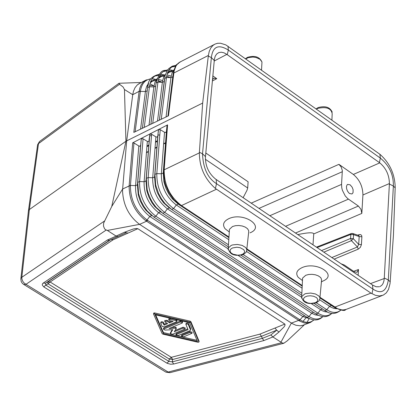 <?xml version="1.0" encoding="UTF-8"?>
<svg xmlns="http://www.w3.org/2000/svg" width="416" height="416" viewBox="0 0 416 416"><rect width="100%" height="100%" fill="white"/><g stroke="black" fill="none" stroke-linecap="round" stroke-linejoin="round"><path stroke-width="0.62" d="M301.98 280.176L298.23 277.342C295.381 273.452 296.676 270.202 302.12 267.592C316.69 260.993 338.104 274.934 322.936 281.039L321.313 281.934M250.011 232.84C265.84 226.6 243.584 211.64 228.79 218.686C223.423 221.395 222.201 224.76 225.124 228.784L229.154 231.847M181.022 61.5L178.152 63.31L176.067 65.848L174.574 69.144L173.748 73.076L208.38 55.453L209.238 51.423L210.746 48.069L212.857 45.526L214.926 44.122L217.604 43.274L220.558 43.228L225.857 44.912L379.876 154.253L380.333 158.101L379.397 162.599L379.777 162.869C386.022 168.126 389.236 175.022 389.418 183.544L384.28 278.013L388.326 279.984C386.49 291.45 381.358 294.486 372.934 289.094L216.507 183.68C207.766 178.225 203.107 168.267 202.524 153.795L211.359 57.6C212.753 46.452 218.416 43.94 228.337 50.066L380.333 158.101C389.282 165.469 393.624 174.777 393.359 186.035L388.326 279.984L390.182 281.793L390.016 283.691L388.508 289.437L386.303 292.885L383.328 295.1L379.61 295.968L375.456 295.329L370.984 293.129L215.405 188.464C204.766 179.067 199.42 167.201 199.368 152.88L202.66 103.059L125.928 141.248L111.743 206.492L103.636 223.096L103.49 226.101L104.562 228.779L105.596 229.726L107.359 230.443L139.573 224.359L292.302 323.648L295.953 325.27L300.316 325.806L302.713 325.322L309.343 322.878M171.584 209.435L228.327 246.854L171.584 209.435L164.97 203.544L171.704 209.498L173.566 208.582L176.322 204.984C166.218 197.142 161.221 186.742 161.335 173.784L156.806 173.607L160.222 129.652L164.694 132.387L165.849 132.434L166.4 131.57L166.993 125.757L163.576 170.352L164.164 169.816C164.122 184.766 169.889 196.69 181.475 205.582L228.961 237.026M246.849 248.872L302.229 285.537M319.972 297.289L337.49 308.662L341.884 309.936L344.36 309.878L346.642 309.213M154.019 85.764L149.588 85.628M379.876 154.253C389.688 162.9 394.8 173.914 395.2 187.294L393.442 235.144L390.182 281.793M172.234 329.711L170.456 332.758M172.765 329.685L170.383 333.549L172.494 334.303L185.11 328.916L182.993 328.162L174.242 331.781L176.186 328.63L175.422 328.193L169.047 328.515L182.088 323.102L182.478 322.764L180.357 322.005L163.457 329.202L164.991 330.08L172.765 329.685M43.165 283.13L42.463 283.842L42.245 284.965L43.763 286.9L45.812 285.085L45.516 283.197L43.165 283.13L107.203 240.12L109.434 240.313L117.848 236.538M107.203 240.12L116.147 236.101L117.952 236.491L125.908 232.851M199.051 341.167L190.887 321.688L190.029 321.142L154.492 312.905L153.676 313.108L153.603 314.038M190.798 322.665L189.94 322.119L154.398 313.888L153.582 314.085L162.136 333.642L162.994 334.178L198.167 342.3L198.978 341.968L190.798 322.665L190.887 321.688M178.053 335.598L189.774 330.772L190.554 330.096L188.214 324.314L186.904 323.955L185.916 324.412L188.053 329.68L176.327 334.516L175.947 334.844L178.053 335.598M187.71 328.879L176.42 333.538L176.02 334.058M190.59 329.716L190.627 328.578L188.427 323.456L186.992 322.977L185.988 323.627M176.186 328.5L176.28 327.657L175.516 327.215L171.714 327.408M185.13 328.723L185.203 327.938L183.087 327.184L175.022 330.517M158.132 80.725L160.124 81.848L161.086 81.796L161.616 82.16L160.716 82.238M160.649 81.526L162.016 82.274M169.666 77.402L168.678 77.558M166.993 125.757L167.591 124.862L132.694 142.802L133.952 142.969L138.975 146.073L139.812 146.234L140.655 145.283L141.222 139.506L141.768 138.658L142.901 138.715L147.675 141.612L148.886 141.383L149.765 134.95L150.316 134.098L151.289 134.072L156.078 136.973L157.222 137.025L157.773 136.167L158.475 130.01L159.208 129.397L160.222 129.652M178.308 204.126L171.642 197.995L168.532 193.508L166.041 188.542L163.961 182.021L164.336 180.705L163.576 170.352L164.336 180.705L165.578 185.136L168.719 192.291L173.924 199.8L180.513 205.592L181.454 205.592L228.956 237.047M345.706 309.572C344.9 311.293 340.974 310.476 333.918 307.133L319.935 297.877L333.923 307.138L334.776 307.117L338.182 308.984L340.688 309.764L343.096 309.993L346.081 309.442M333.804 307.07L336.393 308.568M183.648 336.877L192.01 333.268L189.899 332.514L181.927 335.795L181.542 336.128L183.648 336.877M182.494 322.572L182.567 321.786L180.445 321.027L163.93 327.896L163.535 328.411M146.359 79.815L143.198 82.061L141.175 84.822L139.76 88.306L139.095 91.588L140.41 91.094C141.622 83.777 145.075 79.706 150.764 78.884M153.826 85.862L149.973 83.71M140.031 83.19L137.4 84.822L135.08 87.589L133.463 91.244L132.73 94.697L126.698 140.702L122.642 188.978L111.743 206.492M160.124 81.848L160.68 82.233M176.223 65.364C170.711 66.248 167.456 70.288 166.468 77.49L164.57 78.53L159.37 120.162M156.952 78.884L154.903 82.384L153.868 86.923L149.443 86.788L147.607 87.63L142.376 128.284M165.469 74.339L163.654 77.23L162.562 80.917L162.37 82.29L164.216 81.448M164.393 80.148L164.232 81.406M139.095 91.588L133.801 132.387L168.49 115.804L174.091 71.037L176.077 65.842L177.596 63.861L179.4 62.348C176.613 66.206 176.54 60.882 173.186 73.658L173.748 73.076M149.022 125.107L153.868 86.923L155.698 86.112M148.481 83.408L146.661 86.367L145.584 90.142L145.408 91.536L147.207 90.776M140.572 129.147L145.408 91.536L140.369 91.38L135.138 131.747M167.591 124.862L164.159 169.822C164.096 184.761 169.863 196.69 181.454 205.592L216.466 189.223M157.518 121.046L162.37 82.29L157.934 82.15L156.094 82.987L150.852 124.233M174.158 69.378L173.139 73.845L167.965 116.054M192.031 333.076L192.098 332.29L189.987 331.542L182.021 334.823L181.615 335.343M140.41 91.094L139.136 91.322L132.73 94.697L124.467 89.518L125.928 141.248L29.37 209.544L21.83 277.28L104.515 221.005M176.878 321.277L176.951 320.486L176.072 319.66L170.451 318.36L168.802 318.947M176.472 321.802L176.857 321.464L175.984 320.642L170.357 319.337L168.73 319.738L169.603 320.564L173.118 321.376L169.541 322.868L166.93 321.225L164.741 321.402L165.058 322.005L167.669 323.648L164.102 325.135L162.895 322.852L161.299 322.676L160.774 323.341L162.12 326.414L164.232 326.893L176.472 321.802M124.467 89.518L123.105 87.001L119.538 84.266L118.997 83.268L141.383 82.472M379.397 162.599L226.85 54.387L224.011 52.822L221.27 52.203L218.8 52.572L216.585 54.075L215.16 56.332L214.375 59.311L205.436 157.134C205.358 166.234 208.801 173.597 215.769 179.218L372.861 285.241L376.142 286.77L379.408 286.764M208.38 55.453L202.66 103.059M181.043 61.49L179.416 62.338M164.102 325.135L164.195 324.158L163.15 321.989L161.611 321.651L160.841 322.275M137.852 228.691L136.094 228.483L133.25 229.034L124.436 232.258L128.024 233.095L137.852 228.691L284.856 324.085L274.981 328.058L276.713 330.179L278.954 332.046L284.138 326.82L285.085 325.13L284.856 324.085M116.147 236.101L107.359 230.443M313.971 319.925L310.456 322.468L307.523 323.206L304.304 322.956L300.05 321.266L145.985 220.818L147.051 219.996L149.776 216.44L151.726 215.597L145.902 210.262L143.062 206.352L140.197 200.855L138.258 195.052L137.467 184.766L140.702 144.976M299.208 320.762L302.838 316.545L149.776 216.44C139.875 208.489 135.143 198.224 135.574 185.64L137.467 184.766M145.985 220.818C134.826 212.082 129.204 200.47 129.121 185.988L130.442 185.432L130.421 185.734C130.478 199.94 136.022 211.359 147.051 219.996L147.597 220.376L146.572 221.224L139.573 224.359C128.929 216.268 123.25 205.135 122.543 190.97L122.642 188.978L129.121 185.988L130.421 185.734M246.782 249.532L248.742 231.54L248.643 230.584L247.53 228.722L245.326 227.131L242.32 226.008L238.883 225.508L235.466 225.685L232.508 226.522L229.455 229.299L229.351 230.963M138.809 145.98L135.574 185.64L130.442 185.432L133.952 142.969M166.946 126.058L163.54 170.498L166.447 131.274M228.79 239.684L176.322 204.984L178.194 204.064L228.92 237.645L180.513 205.592M228.457 244.811L173.566 208.582C162.235 199.784 156.645 188.126 156.806 173.607L154.918 174.346L154.617 176.878L157.82 135.866M228.082 248.789L167.424 208.822C157.388 200.944 152.48 190.59 152.703 177.757L148.184 177.58C147.919 191.968 153.416 203.58 164.679 212.41L317.897 313.16L316.046 313.986L162.708 213.257L156.068 207.272L162.828 213.32L164.679 212.41L167.424 208.822L169.4 207.969L163.576 202.774L160.482 198.593L157.383 192.67L155.35 186.394L154.58 177.018L155.35 186.394L155.719 185.125L154.887 174.491L158.309 130.671M155.912 136.88L152.703 177.757L154.58 177.029M151.622 134.238L148.184 177.58L146.312 178.303L146.021 180.83L149.24 140.431M149.193 140.738L145.985 180.976L144.113 181.709C143.79 194.418 148.611 204.729 158.574 212.638L311.683 313.149L309.015 316.566L307.05 317.32L153.878 217.064L155.839 216.216L158.574 212.638L160.54 211.791L154.716 206.528L151.752 202.483L148.767 196.773L146.78 190.731L145.985 180.976L146.78 190.731L147.144 189.509L146.276 178.459L149.718 135.257M147.337 141.445L144.113 181.709L139.61 181.532L137.712 182.406L141.175 139.818M307.174 317.387L153.998 217.126L147.217 210.974L144.024 206.58L141.367 201.677L138.622 193.877L137.712 182.406M155.09 314.751L189.55 322.733L197.501 341.458L163.368 333.575L155.09 314.751M318.594 315.39L315.208 314.865L312.187 313.461L311.683 313.149L313.487 312.307M331.932 313.31C327.517 317.554 322.223 317.777 316.046 313.986L318.089 315.151M331.786 313.29C328.016 316.628 323.383 316.581 317.897 313.16L320.575 309.738L322.462 308.922M316.332 302.817L326.825 309.743L324.839 310.502L327.215 311.865M340.891 309.967C337.074 313.352 332.389 313.279 326.825 309.743L329.514 306.306L331.386 305.479L332.405 306.129M309.551 318.677L302.838 316.545L304.58 315.687M313.83 319.909C310.164 323.206 305.614 323.216 300.186 319.94L299.66 319.618L298.646 320.414L291.387 323.086L280.951 342.144L272.875 336.95L270.894 334.932L276.713 330.179L261.472 336.305L262.314 338.374L263.864 340.558L272.875 336.95M319.972 297.315L334.776 307.117L370.984 293.129M270.894 334.932L262.314 338.374L172.286 361.852L168.896 361.4L166.863 363.132L167.242 363.345L170.628 364.234L173.638 364.036L172.286 361.852L172.661 359.507L169.27 359.05L171.309 357.318L172.661 359.507L171.064 357.427M169.541 322.868L169.629 321.89L167.024 320.247L164.819 320.611M302.52 279.656L302.598 278.065L305.76 275.272L308.672 274.487L312.005 274.321L315.338 274.789L318.256 275.834L320.398 277.326L321.084 278.184L321.599 279.989L319.925 297.83M306.956 322.379L309.171 318.677M305.833 318.027L302.968 321.402M280.951 342.144L281.476 342.742L283.842 343.252L287.258 340.839L304.512 324.646M111.363 239.444L113.053 239.808L50.107 281.996L171.309 357.318L259.922 334.121L261.472 336.305L172.661 359.507M212.482 79.846L213.564 78.244L216.767 78.681L212.841 75.925M350.116 184.803L347.578 184.413L347.183 184.725L346.466 186.347L346.58 188.666L347.506 191.116L349.003 193.076L349.57 193.534L352.014 193.965L353.033 192.722L353.116 189.748L352.201 187.268L350.116 184.803M166.774 323.081L164.195 324.158M163.368 333.575L163.462 332.602L155.678 314.886M295.511 233.038L358.394 206.05L347.604 198.505L345.249 195.946L342.378 190.268L341.77 187.834L341.552 184.387L269.844 215.717M341.084 263.791L344.339 265.039L354.432 271.856L357.016 272.303L358.493 269.506L358.145 275.309M197.033 340.356L163.462 332.602M312.993 244.837L313.742 233.927C313.409 232.232 308.1 232.456 297.814 234.593M171.673 321.043L169.629 321.89M28.361 211.51L28.475 210.595L29.37 209.544L38.501 143.629L39.499 141.544L40.061 141.138M384.28 278.013L383.942 280.909L383.001 283.603L381.935 285.158L380.084 286.515M379.777 162.869L353.345 174.45C359.59 179.655 362.783 186.498 362.924 194.979L361.826 213.408L360.942 209.274L358.394 206.05M352.799 233.511L358.623 235.451L359.18 236.543L361.889 236.787L361.66 235.513L360.651 234.593L359.117 234.666L358.764 235.492M358.249 249.153L360.396 247.286L361.421 244.634L358.706 244.39L357.417 246.964L358.249 249.153L334.152 259.116M110.51 239.829L47.757 281.923L48.053 283.811L169.27 359.05L168.896 361.4L45.812 285.085L48.053 283.811L50.107 281.996L47.757 281.923L45.516 283.197L109.434 240.313M353.345 174.45L338.926 164.336L341.193 167.008L342.337 170.581L341.552 184.387M167.31 128.554L166.754 128.554M205.811 153.015L248.108 181.776L247.692 187.996L247.042 190.206L243.136 197.688M205.369 159.286L247.692 187.996M166.832 134.831L166.27 134.831M159.812 134.971L157.966 135.07M151.512 135.637L149.672 135.86M316.456 109.091L317.637 108.43C326.352 106.486 331.204 108.269 332.186 113.792L331.9 120.084M170.414 333.481L170.508 332.509M189.94 322.119L190.029 321.142M176.327 334.516L176.42 333.538M190.538 329.555L190.627 328.578M175.422 328.193L175.516 327.215M182.993 328.162L183.087 327.184M161.044 81.775L161.616 82.16M246.849 248.893L302.224 285.563M246.787 249.465L302.198 286.146L246.787 249.475M163.836 328.869L163.93 327.896M155.912 79.404L152.11 78.822M174.028 69.768L171.98 73.185L171.007 76.944L170.919 77.626L172.775 76.783L167.934 116.069L173.139 73.845M166.057 116.964L170.919 77.626L166.468 77.49L161.273 119.252M159.182 74.433C153.618 75.364 150.374 79.482 149.443 86.788L144.258 127.384M167.684 69.909C162.141 70.819 158.891 74.896 157.934 82.15L152.74 123.334M164.325 74.906L160.55 74.35M164.034 76.445L162.9 76.045M161.658 75.702L159.905 75.41M158.564 75.353L154.835 76.06M148.559 83.164L147.566 87.812M166.644 76.216L170.31 77.61L168.152 76.653M160.462 76.409L159.141 77.048M171.148 76.107L166.915 74.896M165.058 74.838L161.621 75.722L158.834 77.886M172.541 71.952L171.361 71.531M170.128 71.193L168.407 70.902M167.06 70.834L163.306 71.547M157.05 78.593L156.047 83.184M172.796 70.387L169.057 69.831M168.953 71.885L167.658 72.509M173.581 70.309L170.144 71.183L167.357 73.336M175.599 66.295L171.818 67.002M162.172 82.28L159.744 81.167M152.006 80.907L150.665 81.557M181.927 335.795L182.021 334.823M189.899 332.514L189.987 331.542M175.984 320.642L176.072 319.66M162.625 80.579L158.402 79.388M156.582 79.342L153.14 80.236L150.353 82.41M119.538 84.266L38.501 143.629L37.612 144.695L37.492 145.574M228.02 46.176L228.337 50.066L227.261 54.678M208.307 56.04L211.359 57.6L214.25 60.476M261.544 70.008L261.971 61.953L259.984 59.29L256.069 57.502L252.907 57.054L248.321 57.637L245.861 58.843M154.398 313.888L154.492 312.905M180.357 322.005L180.445 321.027M163.259 323.211L163.353 322.234M116.111 236.07L124.436 232.258M164.164 169.816L199.368 152.88M132.694 142.802L129.142 185.702M232.404 247.983L230.521 249.324L229.98 251.04L230.896 252.788L233.074 254.223L237.728 255.2L240.864 254.888L243.298 253.843L244.551 252.283L244.644 251.399L243.74 249.647L240.12 247.692L236.891 247.218L232.404 247.983M243.194 254.587L245.965 252.455L246.62 251.108L246.73 249.304L245.658 247.525L242.159 245.398L237.328 244.447L232.528 244.936L231.182 245.409L228.249 248.05L228.155 249.688M153.878 217.064L147.217 210.974L145.902 210.262L151.616 215.535M166.4 131.57L163.228 173.04L161.335 173.784L164.528 132.293M163.223 173.046L163.961 182.021L163.228 173.04M170.919 208.988L163.576 202.774L164.97 203.544L161.491 198.843L158.61 193.56L155.719 185.125L154.924 174.34M161.637 212.514L154.716 206.528L156.068 207.272L152.734 202.722L150.592 198.936L148.34 193.606L147.144 189.509L146.312 178.303L149.765 134.95M322.728 316.602C318.999 319.883 314.428 319.873 309.015 316.566L155.839 216.216C144.648 207.355 139.24 195.79 139.61 181.532L143.068 138.804M299.66 319.618L147.597 220.376M307.05 317.32L309.005 318.422M311.454 303.727L322.13 310.658L324.714 311.693L327.678 312.083M319.644 299.78L331.11 307.273L333.767 308.36L336.814 308.766M331.505 305.542L332.181 305.978M246.516 251.415L302.094 288.174M243.235 254.566L301.844 293.254M241.056 255.252L301.746 295.272M314.168 303.467L324.839 310.502M170.612 208.77L170.919 208.972M238.316 255.533L301.543 297.196M162.708 213.257L315.921 313.919M188.417 324.563L188.505 323.586M198.978 341.968L199.066 340.995M274.981 328.058L259.922 334.121M128.024 233.095L113.053 239.808M166.93 321.225L167.024 320.247M315.344 302.713L310.903 303.42L307.746 302.957L304.252 301.085L303.415 299.411L303.534 298.563L304.814 297.066L307.252 296.072L310.367 295.776L313.534 296.244L316.124 297.372L317.034 298.121L317.86 299.801L317.257 301.439L315.344 302.713M301.61 298.184L301.678 296.624L304.72 293.966L306.051 293.524L310.736 293.067L315.427 293.956L318.817 295.948L319.873 297.622L319.977 298.49L318.926 300.981L316.259 302.848M272.917 336.976L278.954 332.046M173.638 364.036L263.864 340.558M166.863 363.132L43.763 286.9M165.386 371.821L165.922 372.154L168.137 372.055L25.974 284.315L106.267 230.006M283.665 343.299L170.061 372.653L168.137 372.055L281.476 342.742M226.85 54.387L214.204 61.022M146.921 146.63L148.824 145.673M155.485 142.303L157.394 141.341M166.109 136.937L166.691 136.64M395.179 187.886L393.359 186.035L389.392 184.033M199.404 152.256L202.524 153.795L205.483 156.614M215.405 188.464L216.507 183.68L216.19 179.504M331.838 257.556L357.417 246.964L351.421 240.661L353.304 238.706L350.589 238.467L351.421 240.661L323.83 252.148M23.254 284.149L23.8 284.492L25.974 284.315L23.988 282.896L22.807 281.362L21.908 279.011L21.83 277.28L20.914 278.351L20.821 279.23M372.471 284.976L372.934 289.094L371.977 293.753M348.442 199.144L285.558 226.32M353.647 271.326L358.493 269.506M317.086 247.598L350.839 234.426L350.589 238.467L321.521 250.588M384.254 278.517L370.469 283.624M389.418 183.544L362.924 194.979M313.742 233.927L361.826 213.408M357.802 235.175L359.117 234.666M361.421 244.634L361.889 236.787M170.357 319.337L170.451 318.36M251.228 203.148L338.926 164.336M212.384 80.954L216.767 78.681M258.996 208.395L342.363 171.699M165.568 142.745L163.649 143.712M156.946 147.087L155.033 148.049M148.366 151.408L146.463 152.365M359.18 236.543L353.548 234.671L353.304 238.706L358.706 244.39L359.18 236.543M316.415 247.146L351.317 233.516L352.576 233.433L353.548 234.671L350.839 234.426L351.39 233.49M316.155 108.878L318.048 107.624C325.151 105.586 329.883 107.089 332.244 112.128M176.036 333.871L175.947 334.844M176.28 327.657L176.197 328.536M178.188 204.064L172.489 199.004L173.924 199.8L180.632 205.655L228.92 237.624M246.792 249.454L302.198 286.135M163.55 328.224L163.457 329.202M138.502 83.996L145.07 80.522L150.888 78.723M152.178 78.723L155.938 79.399M160.628 81.52L161.028 81.765M176.353 65.192L172.203 66.186L168.75 68.64L167.222 70.585L165.136 75.488L159.396 120.151M156.094 82.987L150.878 124.223M159.318 74.261C151.585 76.123 147.68 80.584 147.607 87.63L142.402 128.274M169.65 77.392L168.974 76.976M164.351 74.906L160.623 74.251M164.32 75.936L161.242 76.518L158.699 78.307M155.839 85.01L155.745 85.743M156.088 82.997C160.888 66.752 164.466 71.708 167.814 69.737M169.125 69.732L172.817 70.382M172.843 71.412L169.546 72.077L167.222 73.757M172.973 75.364L172.775 76.778M245.586 58.651L247.442 57.361C254.722 55.203 259.574 56.779 262.002 62.093M162.193 82.28L158.137 80.694M155.839 80.428L152.662 81.068L150.218 82.831M179.561 62.249L214.11 44.58M118.997 83.268L39.499 141.544L37.612 144.695L28.475 210.595M137.426 184.928L138.258 195.052L138.622 193.877L137.753 182.244M229.455 229.299L228.249 248.05C229.19 254.337 234.135 256.532 243.09 254.628M160.862 322.083L160.763 323.06M181.636 335.156L181.542 336.128M137.748 182.26L141.222 139.506M140.655 145.283L137.431 184.912M157.773 136.167L154.58 177.018M154.918 174.346L158.356 130.369M307.18 317.387C313.425 321.058 318.661 320.804 322.873 316.618M322.436 308.911L322.951 309.244M341.032 309.988C335.774 314.444 330.418 314.636 324.958 310.57L314.184 303.462M331.386 305.479L319.94 297.903M301.746 295.261L241.072 255.247M186.004 323.435L185.916 324.412M199.072 341.13L198.994 342.009M170.477 332.571L170.383 333.549M302.598 278.065L301.678 296.624C302.624 302.604 307.455 304.689 316.165 302.884M229.284 231.946L225.124 228.784M346.804 309.14L382.122 295.568M169.962 372.679L165.922 372.154L23.8 284.492L22.214 283.192L21.174 281.414L20.847 278.866L28.46 210.631M153.676 313.108L153.582 314.085M168.818 318.76L168.73 319.738M302.474 280.545L298.23 277.342M164.835 320.424L164.741 321.402M146.973 145.98L148.876 145.018M155.537 141.653L157.446 140.686M166.161 136.282L166.743 135.985M165.547 143.068L163.623 144.035M156.92 147.415L155.007 148.377M148.34 151.736L146.437 152.693"/></g></svg>
